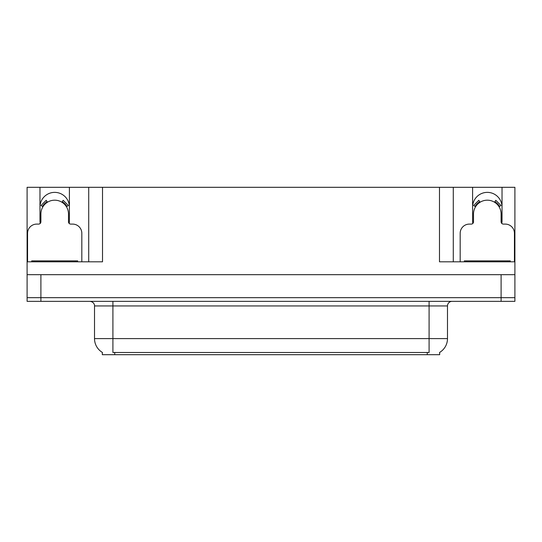 <?xml version="1.0" encoding="UTF-8"?>
<svg xmlns="http://www.w3.org/2000/svg" width="542" height="542" viewBox="0 0 542 542"><rect width="100%" height="100%" fill="white"/><g stroke="black" fill="none" stroke-linecap="round" stroke-linejoin="round"><path stroke-width="0.81" d="M501.797 223.446A14.715 14.715 0 0 0 502.027 220.879L502.027 187.308L514.9 187.308L514.9 274.679L27.1 274.679L27.1 297.673L40.894 297.673L27.1 297.673L27.1 301.352L40.894 301.352L40.894 297.673L501.106 297.673L40.894 297.673L40.894 274.679M69.18 223.446A14.715 14.715 0 0 0 69.403 220.879L69.403 187.308L88.719 187.308L88.719 261.806M439.67 352.402L439.67 354.692L102.33 354.692L102.33 352.402M39.972 207.085A14.715 14.715 0 0 1 54.688 192.369A14.715 14.715 0 0 1 69.403 207.085M40.894 301.352L514.9 301.352L514.9 297.673L501.106 297.673L514.9 297.673L514.9 274.679M88.719 187.308L439.487 187.308L439.487 261.806L514.9 261.806M40.203 223.446A14.715 14.715 0 0 1 39.972 220.879L39.972 187.308L27.1 187.308L27.1 261.806L102.513 261.806L102.513 187.308M27.1 261.806L27.1 274.679M439.487 187.308L453.281 187.308L453.281 261.806M453.281 187.308L472.597 187.308L472.597 220.879A14.715 14.715 0 0 0 472.82 223.446M502.027 187.308L472.597 187.308M39.972 187.308L69.403 187.308M502.027 207.085A14.715 14.715 0 0 0 487.312 192.369A14.715 14.715 0 0 0 472.597 207.085M102.465 352.483A16.097 16.097 0 0 1 94.511 338.594L112.905 338.594L112.905 352.483L429.095 352.483L429.095 338.594L447.489 338.594L447.489 305.945A4.6 4.6 0 0 1 452.089 301.352M94.511 338.594L94.511 305.945C94.748 305.2 93.962 301.772 89.911 301.352M439.535 352.483A16.097 16.097 0 0 0 447.489 338.594M81.822 261.806L81.822 233.29A9.194 9.194 0 0 0 72.621 224.097L70.785 224.097A2.297 2.297 0 0 1 68.488 221.8L68.488 213.982A13.794 13.794 0 0 0 54.688 200.188A13.794 13.794 0 0 0 40.894 213.982L40.894 221.8A2.297 2.297 0 0 1 38.597 224.097L36.754 224.097A9.194 9.194 0 0 0 27.561 233.29L27.561 261.806M61.957 202.254L63.17 200.296L68.373 205.499L66.415 206.712M42.967 206.712L41.009 205.499L46.212 200.296L47.425 202.254M514.439 261.806L514.439 233.29A9.194 9.194 0 0 0 505.246 224.097L503.403 224.097A2.297 2.297 0 0 1 501.106 221.8L501.106 213.982A13.794 13.794 0 0 0 487.312 200.188A13.794 13.794 0 0 0 473.512 213.982L473.512 221.8A2.297 2.297 0 0 1 471.215 224.097L469.379 224.097A9.194 9.194 0 0 0 460.178 233.29L460.178 261.806M494.575 202.254L495.788 200.296L500.991 205.499L499.033 206.712M475.585 206.712L473.627 205.499L478.83 200.296L480.043 202.254M31.7 261.806L31.7 260.885L77.682 260.885L77.682 261.806M464.318 261.806L464.318 260.885L510.3 260.885L510.3 261.806L510.3 260.885M501.106 274.679L501.106 301.352M427.252 354.692L427.252 352.402M114.748 354.692L114.748 352.402M429.095 301.352L429.095 305.945L94.511 305.945M447.489 305.945L429.095 305.945L429.095 338.594L112.905 338.594L112.905 301.352M66.944 206.387A14.41 14.41 0 0 0 62.283 201.726M47.1 201.726A14.41 14.41 0 0 0 42.439 206.387M66.544 206.631A13.95 13.95 0 0 0 62.039 202.125M47.344 202.125A13.95 13.95 0 0 0 42.832 206.631M499.561 206.387A14.41 14.41 0 0 0 494.9 201.726M479.717 201.726A14.41 14.41 0 0 0 475.056 206.387M499.168 206.631A13.95 13.95 0 0 0 494.656 202.125M479.961 202.125A13.95 13.95 0 0 0 475.456 206.631M33.997 260.885L33.997 261.806M75.385 260.885L75.385 261.806M466.615 260.885L466.615 261.806M508.003 260.885L508.003 261.806"/></g></svg>
